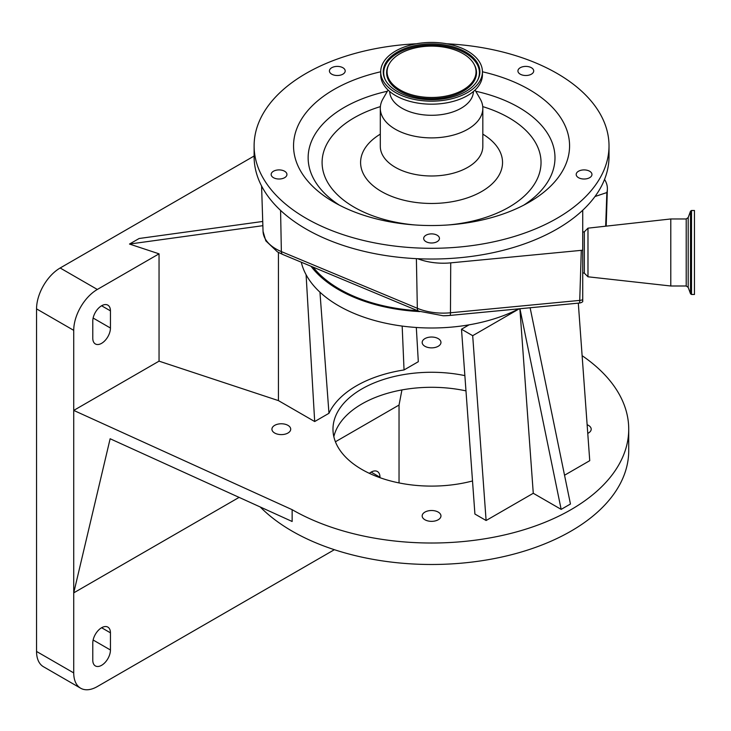 <?xml version="1.0" encoding="UTF-8"?>
<svg xmlns="http://www.w3.org/2000/svg" width="731" height="731" viewBox="0 0 731 731"><rect width="100%" height="100%" fill="white"/><g stroke="black" fill="none" stroke-linecap="round" stroke-linejoin="round"><path stroke-width="1.1" d="M260.227 506.976A197.169 113.835 0 0 0 292.144 531.145A197.169 113.835 0 0 0 507.012 555.825A197.169 113.835 0 0 0 628.724 450.652L628.724 429.188A197.169 113.835 0 0 0 582.123 355.686M319.95 292.181L328.968 413.298L314.686 421.54L278.438 400.615L159.047 361.151L73.73 410.411L73.73 592.859L110.134 438.755L292.144 521.486L292.144 509.681A197.169 113.835 0 0 0 507.012 534.352A197.169 113.835 0 0 0 628.724 429.188M328.968 413.298A106.223 61.331 180 0 1 404.042 369.95L418.315 361.708L416.314 327.479M159.047 361.151L159.047 253.831L97.333 289.458A33.388 19.28 120 0 0 73.73 330.348L73.73 410.411L292.144 509.681M464.861 375.615A98.584 56.917 0 0 0 332.98 429.188A98.584 56.917 0 0 0 361.854 469.439A98.584 56.917 0 0 0 472.509 480.961M287.959 425.36A9.393 5.419 0 0 0 277.734 424.181A9.393 5.419 0 0 0 271.932 429.188A9.393 5.419 0 0 0 274.682 433.026A9.393 5.419 0 0 0 284.916 434.196A9.393 5.419 0 0 0 290.71 429.188A9.393 5.419 0 0 0 287.959 425.36M438.207 512.093A9.393 5.419 0 0 0 427.973 510.923A9.393 5.419 0 0 0 422.171 515.931A9.393 5.419 0 0 0 424.921 519.759A9.393 5.419 0 0 0 435.155 520.938A9.393 5.419 0 0 0 440.957 515.931A9.393 5.419 0 0 0 438.207 512.093M587.761 433.382A9.393 5.419 0 0 0 591.196 429.188A9.393 5.419 0 0 0 588.446 425.36A9.393 5.419 0 0 0 587.13 424.729M438.207 338.617A9.393 5.419 0 0 0 427.973 337.439A9.393 5.419 0 0 0 422.171 342.446A9.393 5.419 0 0 0 424.921 346.284A9.393 5.419 0 0 0 435.155 347.453A9.393 5.419 0 0 0 440.957 342.446A9.393 5.419 0 0 0 438.207 338.617M530.121 307.76L570.454 504.015L561.161 509.379L533.274 493.279L486.106 520.509L474.912 514.048L461.499 329.215L472.692 335.684L486.106 520.509M578.303 303.146L589.743 460.676L564.542 475.232M333.848 436.699A98.584 56.917 180 0 1 465.976 390.875M301.291 262.201A131.443 75.887 0 0 0 338.617 305.768A131.443 75.887 0 0 0 469.083 324.838A131.443 75.887 0 0 0 518.855 308.847M311.013 266.258A131.443 75.887 0 0 0 338.617 289.668A131.443 75.887 0 0 0 419.768 311.589M313.133 267.135A130.127 75.129 0 0 0 339.55 289.129A130.127 75.129 0 0 0 417.602 310.702M450.068 315.417L579.226 303.045A6.57 0.877 -95.5 0 0 579.29 303.054A6.57 0.877 -95.5 0 0 579.738 300.395L581.291 250.349L450.725 262.858A45.843 26.462 180 0 1 417.675 258.719A177.45 102.45 0 0 0 582.726 210.245L582.726 272.855L584.334 273.147L584.334 231.8L587.98 228.163L670.793 218.962L670.793 285.995L587.98 276.793L587.98 228.163M280.576 210.409L281.362 251.592A6.57 3.143 112.6 0 0 282.678 254.443L277.433 251.866L265.81 240.837L263.05 231.371A44.207 25.521 0 0 0 281.362 251.592L417.337 308.29A6.57 3.143 112.6 0 0 418.653 311.141L443.224 315.765A41.1 23.73 0 0 0 449.949 315.426A6.57 0.877 84.5 0 0 450.013 315.436L579.29 303.054A6.57 6.57 0 0 0 582.726 301.684L582.726 250.112L581.291 250.349M606.858 192.555L594.979 196.52A177.45 102.45 0 0 0 604.555 179.397L605.085 180.338A45.843 26.462 180 0 1 607.37 189.082A45.843 26.462 180 0 1 606.858 192.555L605.67 226.199M582.726 299.673A6.57 3.911 -178.2 0 1 579.738 300.395L450.46 312.777A6.57 0.877 84.5 0 1 450.013 315.436L443.224 315.765M604.555 179.397A177.45 102.45 0 0 0 609.014 156.589L609.014 145.853A177.45 102.45 0 0 0 486.398 48.42A177.45 102.45 0 0 0 446.824 43.787M416.305 43.787A177.45 102.45 0 0 0 254.114 145.853A177.45 102.45 0 0 0 376.73 243.286A177.45 102.45 0 0 0 609.014 145.853M254.114 145.853L254.114 156.589A177.45 102.45 0 0 0 376.73 254.022A177.45 102.45 0 0 0 417.675 258.719M582.726 210.245A177.45 102.45 0 0 0 594.979 196.52M423.678 238.443A7.886 4.55 0 0 0 431.564 242.994A7.886 4.55 0 0 0 439.45 238.443A7.886 4.55 0 0 0 431.564 233.883A7.886 4.55 0 0 0 423.678 238.443M276.61 170.131A7.886 4.55 0 0 0 271.164 174.462A7.886 4.55 0 0 0 281.49 178.793A7.886 4.55 0 0 0 286.936 174.462A7.886 4.55 0 0 0 276.61 170.131M343.689 68.275A7.886 4.55 0 0 0 334.871 66.622A7.886 4.55 0 0 0 329.416 70.953A7.886 4.55 0 0 0 330.924 73.63A7.886 4.55 0 0 0 339.741 75.284A7.886 4.55 0 0 0 345.196 70.953A7.886 4.55 0 0 0 343.689 68.275M532.205 73.63A7.886 4.55 0 0 0 533.712 70.953A7.886 4.55 0 0 0 528.257 66.622A7.886 4.55 0 0 0 519.439 68.275A7.886 4.55 0 0 0 517.932 70.953A7.886 4.55 0 0 0 523.387 75.284A7.886 4.55 0 0 0 532.205 73.63M581.638 178.793A7.886 4.55 0 0 0 591.964 174.462A7.886 4.55 0 0 0 586.509 170.131A7.886 4.55 0 0 0 576.192 174.462A7.886 4.55 0 0 0 581.638 178.793M380.696 71.784A138.013 79.679 0 0 0 333.966 202.195A138.013 79.679 0 0 0 388.91 221.639A138.013 79.679 0 0 0 529.153 202.195A138.013 79.679 0 0 0 482.433 71.784M691.508 210.482L691.508 294.474L694.45 294.474L694.45 210.482L691.508 210.482L690.521 211.177L690.521 293.78L688.191 287.374L688.191 217.573L686.208 218.962L670.793 218.962M388.07 90.032L382.925 98.941A51.261 29.596 0 0 0 380.303 108.289A51.261 29.596 0 0 0 415.72 136.441A51.261 29.596 0 0 0 482.825 108.289A51.261 29.596 0 0 0 480.203 98.941L475.059 90.032M389.705 91.494A41.868 24.169 0 0 0 418.625 114.109A41.868 24.169 0 0 0 473.423 91.494M380.696 71.802L380.696 74.809A50.868 29.368 0 0 0 415.848 102.742A50.868 29.368 0 0 0 482.433 74.809L482.433 71.802A50.868 29.368 0 0 0 447.281 43.869A50.868 29.368 0 0 0 380.696 71.802A50.868 29.368 0 0 0 415.848 99.736A50.868 29.368 0 0 0 482.433 71.802M416.633 98.338A48.328 27.897 0 0 0 477.772 79.971A48.328 27.897 0 0 0 446.495 45.267A48.328 27.897 0 0 0 397.682 51.91A48.328 27.897 0 0 0 385.356 79.971A48.328 27.897 0 0 0 416.633 98.338M417.821 96.227A44.472 25.676 0 0 0 462.741 90.114A44.472 25.676 0 0 0 474.09 64.282A44.472 25.676 0 0 0 445.307 47.378A44.472 25.676 0 0 0 389.038 64.282A44.472 25.676 0 0 0 417.821 96.227M469.083 324.838L461.499 329.215M314.686 421.54L306.097 274.728M278.438 252.423L278.438 400.615M404.042 369.95L402.169 326.072M519.248 308.802L472.692 335.684M254.114 156.014L60.161 267.994A33.388 19.28 120 0 0 36.55 308.884L36.55 651.458A33.388 19.28 120 0 0 43.467 666.736L80.638 688.209A33.388 19.28 120 0 0 97.333 686.555L334.378 549.694M159.047 253.831L129.497 244.053L262.868 225.678M262.731 221.466L139.128 238.498L129.497 244.053M533.274 493.279L519.878 308.747M519.924 308.738L561.161 509.379M110.445 310.867A12.491 7.209 120 0 0 107.859 305.147A12.491 7.209 120 0 0 98.228 308.491A12.491 7.209 120 0 0 92.782 321.064L92.782 338.234A12.491 7.209 120 0 0 95.368 343.954A12.491 7.209 120 0 0 104.99 340.6A12.491 7.209 120 0 0 110.445 328.036L110.445 310.867L101.609 305.768M401.931 389.934L399.035 405.047L335.419 441.771M399.035 482.917L399.035 405.047M110.445 650.005L110.445 632.836A12.491 7.209 120 0 0 107.859 627.116A12.491 7.209 120 0 0 98.228 630.469A12.491 7.209 120 0 0 92.782 643.033L92.782 660.203A12.491 7.209 120 0 0 95.368 665.923A12.491 7.209 120 0 0 104.99 662.578A12.491 7.209 120 0 0 110.445 650.005L93.129 640.009M239.101 497.382L73.73 592.859L73.73 672.922A33.388 19.28 120 0 0 80.638 688.209M379.983 477.69L379.983 477.215A12.491 7.209 120 0 0 377.397 471.504A12.491 7.209 120 0 0 369.374 473.35M416.387 258.664L417.337 308.29A44.207 25.521 0 0 0 443.224 313.124A44.207 25.521 0 0 0 450.46 312.777L450.725 262.858M688.191 287.374L686.208 285.995L686.208 218.962M387.366 91.247A123.42 71.254 0 0 0 339.422 205.183M380.385 106.616A109.476 63.204 0 0 0 322.499 167.929A109.476 63.204 0 0 0 397.737 222.599A109.476 63.204 0 0 0 414.696 224.938M523.707 205.183A123.42 71.254 0 0 0 475.762 91.247M448.432 224.938A109.476 63.204 0 0 0 539.533 172.927A109.476 63.204 0 0 0 482.743 106.616M380.303 134.148A70.98 40.982 0 0 0 409.634 201.464A70.98 40.982 0 0 0 491.68 184.276A70.98 40.982 0 0 0 482.825 134.148M380.303 108.289L380.303 146.392A51.261 29.596 0 0 0 415.72 174.535A51.261 29.596 0 0 0 482.825 146.392L482.825 108.289M477.535 80.392A47.853 27.632 0 0 0 446.349 46.446A47.853 27.632 0 0 0 398.285 52.87A47.853 27.632 0 0 0 385.584 80.392M389.038 64.282L388.59 65.123A44.938 25.95 0 0 0 417.675 97.406A44.938 25.95 0 0 0 463.07 91.229A44.938 25.95 0 0 0 474.538 65.123L474.09 64.282M97.333 289.458L60.161 267.994M73.73 330.348L36.55 308.884M110.445 632.836L101.609 627.737M73.73 672.922L36.55 651.458M110.445 328.036L93.129 318.04M379.983 477.215L371.147 472.125M584.334 273.147L587.98 276.793M686.208 285.995L670.793 285.995M282.678 254.443L418.653 311.141M606.182 226.135L607.37 189.082M582.726 232.102L584.334 231.8M263.05 231.371L261.588 186.012M691.508 294.474L690.521 293.78M688.191 217.573L690.521 211.177"/></g></svg>
